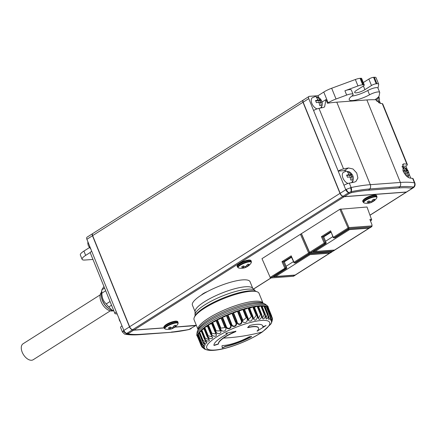 <?xml version="1.0" encoding="UTF-8"?>
<svg xmlns="http://www.w3.org/2000/svg" width="437" height="437" viewBox="0 0 437 437"><rect width="100%" height="100%" fill="white"/><g stroke="black" fill="none" stroke-linecap="round" stroke-linejoin="round"><path stroke-width="0.66" d="M208.17 335.791L204.729 327.324L204.166 327.575L207.602 336.042C209.307 338.79 211.005 339.418 212.693 337.927L210.71 333.83L212.224 336.927L208.17 335.791L207.602 336.042A38.292 9.259 157.9 0 0 207.171 336.375L207.231 336.517M203.653 328.023L207.094 336.49L209.077 339.647L205.226 338.216L204.685 338.478C205.947 340.784 207.477 341.548 209.29 340.762C209.421 339.882 208.711 338.424 207.171 336.375L203.789 328.045M201.397 345.689L201.266 345.847C202.773 347.978 203.921 348.731 204.696 348.12C203.56 347.792 202.271 346.645 200.829 344.667A38.292 9.259 157.9 0 1 200.818 344.46L197.382 335.993A38.292 9.259 -22.1 0 1 197.704 334.518L201.14 343.018C204.423 347.491 204.068 345.601 204.254 346.295L201.2 344.192L200.818 344.46C202.287 346.628 203.56 347.366 204.636 346.678C203.795 346.202 202.631 344.973 201.146 342.99A38.292 9.259 157.9 0 1 201.255 342.739L197.814 334.272A38.292 9.259 -22.1 0 1 198.89 332.546L202.315 341.068L205.035 344.367L201.697 342.466L201.255 342.739C202.659 344.957 204.041 345.689 205.395 344.94L202.331 341.013A38.292 9.259 157.9 0 1 202.55 340.729L199.114 332.262A38.292 9.259 -22.1 0 1 200.916 330.323L204.314 338.877L206.663 342.144L203.047 340.456L202.55 340.729C203.888 342.99 205.357 343.733 206.963 342.952L204.401 338.904M201.266 345.847L197.841 337.315M204.554 349.103L201.97 347.027M206.919 349.906L207.285 350.032C219.276 352.539 247.735 342.018 262.621 331.754L270.689 324.227M206.892 349.895L204.56 349.103M221.941 345.864L222.755 345.525A21.539 5.206 157.9 0 0 225.317 345.317A21.539 5.206 157.9 0 0 249.308 336.752L251.646 336.572A26.324 6.364 -22.1 0 1 225.345 346.552L222.34 347.989L221.941 345.864M225.907 333.284L235.887 331.279L235.772 331.617A21.539 5.206 157.9 0 0 223.504 338.107A21.539 5.206 157.9 0 0 218.527 343.924L218.096 344.181A358.974 348.125 165.9 0 1 214.447 345.367L213.961 345.394A26.324 6.364 -22.1 0 1 220.04 338.265A26.324 6.364 -22.1 0 1 227.054 334.07L227.229 333.802L225.902 333.344M213.873 345.181L214.359 345.148L213.961 345.394M255.372 291.151L255.355 291.108A32.485 7.855 157.9 0 0 254.891 290.43A32.485 7.855 157.9 0 0 247.56 289.185A32.485 7.855 157.9 0 0 214.365 299.585A32.485 7.855 157.9 0 0 195.011 314.744A32.485 7.855 157.9 0 0 195.153 315.552L195.17 315.596M254.891 290.43L252.417 287.961A31.109 7.522 157.9 0 0 245.392 286.776A31.109 7.522 157.9 0 0 213.6 296.728A31.109 7.522 157.9 0 0 195.066 311.248L195.011 314.744M252.712 288.256L250.062 281.728A31.109 7.522 157.9 0 0 242.601 279.888A31.109 7.522 157.9 0 0 209.438 290.523A31.109 7.522 157.9 0 0 192.411 305.141L195.06 311.668M257.229 291.829L256.044 291.37A34.102 8.248 157.9 0 0 202.375 308.877A34.102 8.248 157.9 0 0 194.842 316.219L194.312 317.377A35.058 8.478 -22.1 0 1 202.052 309.828A35.058 8.478 -22.1 0 1 257.229 291.829A35.058 8.478 -22.1 0 1 259.048 293.369L263.058 303.24A35.058 8.478 -22.1 0 0 240.416 304.136A35.058 8.478 -22.1 0 0 206.106 319.802A35.058 8.478 -22.1 0 0 198.092 329.618L194.077 319.747A35.058 8.478 -22.1 0 1 194.312 317.377M204.166 327.575A38.292 9.259 -22.1 0 1 206.259 326.051A38.292 9.259 -22.1 0 1 207.269 325.363L207.242 325.532M207.269 325.363L210.71 333.83A38.292 9.259 157.9 0 1 211.229 333.48C212.306 335.878 213.895 336.714 215.987 335.982C216.752 334.911 216.386 333.322 214.878 331.208L216.004 334.01L211.814 333.251L211.229 333.48L207.793 325.013A38.292 9.259 -22.1 0 1 211.442 322.741L214.725 331.328M211.442 322.741L214.878 331.208A38.292 9.259 157.9 0 1 215.479 330.858C217.577 336.353 223.76 332.879 219.587 328.586L219.352 328.793L220.297 330.913L215.479 330.858L212.043 322.391A38.292 9.259 -22.1 0 1 216.146 320.113L215.911 320.326L219.358 328.761M216.146 320.113L219.587 328.586A38.292 9.259 157.9 0 1 220.248 328.236L216.807 319.769A38.292 9.259 -22.1 0 1 221.264 317.546L220.969 317.792L224.946 327.559L220.248 328.236C221.947 333.879 228.666 330.487 224.705 326.018L224.405 326.259L220.969 317.792M221.264 317.546L224.705 326.018A38.292 9.259 157.9 0 1 225.416 325.68L221.974 317.213A38.292 9.259 -22.1 0 1 226.672 315.104L226.306 315.367L229.747 323.833C232.894 328.001 227.136 330.623 225.951 325.543L225.416 325.68C226.721 331.454 233.817 328.22 230.113 323.571L229.747 323.833M226.672 315.104L230.113 323.571A38.292 9.259 157.9 0 1 230.851 323.254L227.409 314.787A38.292 9.259 -22.1 0 1 232.238 312.837L231.807 313.111L235.248 321.577C238.17 325.882 232.255 328.313 231.348 323.156L230.851 323.254C231.785 329.132 239.077 326.144 235.68 321.304L235.248 321.577M232.238 312.837L235.68 321.304A38.292 9.259 157.9 0 1 236.428 321.02L232.987 312.553A38.292 9.259 -22.1 0 1 237.826 310.811L237.335 311.084L240.776 319.551C243.447 323.997 237.52 326.171 236.87 320.96L236.428 321.02C237.012 326.974 244.321 324.303 241.262 319.278L240.776 319.551M237.826 310.811L241.262 319.278A38.292 9.259 157.9 0 1 242.005 319.032L238.564 310.56A38.292 9.259 -22.1 0 1 243.289 309.074L242.759 309.336L246.2 317.808L242.939 320.419L242.377 318.999L242.005 319.032C242.273 325.035 249.418 322.741 246.73 317.541L246.2 317.808M243.289 309.074L246.73 317.541A38.292 9.259 157.9 0 1 247.446 317.333L244.004 308.861A38.292 9.259 -22.1 0 1 248.506 307.664L247.943 307.916L251.384 316.388L248.566 319.573L247.752 317.322L247.446 317.333C247.44 323.364 254.247 321.501 251.947 316.131L251.384 316.388M248.506 307.664L251.947 316.131A38.292 9.259 157.9 0 1 252.613 315.967L249.177 307.501A38.292 9.259 -22.1 0 1 253.34 306.616L252.761 306.856L256.197 315.323L253.76 318.808L252.613 315.967C253.007 318.546 253.842 319.95 255.121 320.184C257.114 319.239 257.666 317.541 256.776 315.088L256.197 315.323M253.34 306.616L256.776 315.088A38.292 9.259 157.9 0 1 257.388 314.979L253.946 306.506A38.292 9.259 -22.1 0 1 257.672 305.966L257.093 306.173L260.528 314.645L258.447 318.294L257.388 314.979C257.732 317.546 258.404 319.026 259.398 319.409C261.331 318.578 261.905 316.918 261.113 314.432L260.528 314.645M257.672 305.966L261.113 314.432A38.292 9.259 157.9 0 1 261.648 314.378L258.207 305.905A38.292 9.259 -22.1 0 1 261.397 305.714L260.829 305.9L264.27 314.367L262.539 318.087L261.648 314.378C261.96 316.929 262.462 318.475 263.145 319.01C264.975 318.311 265.538 316.699 264.838 314.187L264.27 314.367M261.397 305.714L264.838 314.187A38.292 9.259 157.9 0 1 265.281 314.181L261.845 305.714A38.292 9.259 -22.1 0 1 264.423 305.884L263.882 306.031L267.324 314.498L265.942 318.223L265.281 314.181L266.275 318.999C267.947 318.436 268.476 316.891 267.865 314.35L267.324 314.498M264.423 305.884L267.865 314.35A38.292 9.259 157.9 0 1 268.214 314.405L264.773 305.933A38.292 9.259 -22.1 0 1 266.679 306.457L266.177 306.566L269.613 315.033L268.58 318.72L268.214 314.405L268.711 319.376C270.181 318.961 270.65 317.481 270.121 314.924L269.613 315.033M266.679 306.457L270.121 314.924A38.292 9.259 157.9 0 1 270.361 315.033L266.92 306.561A38.292 9.259 -22.1 0 1 268.105 307.424L267.652 307.495L271.093 315.962L270.399 319.594C270 320.042 271.148 319.376 270.377 315.05L270.361 315.033C270.672 317.508 270.683 319.207 270.388 320.124C271.617 319.868 272.005 318.453 271.546 315.896L271.093 315.962M271.339 320.774L271.355 320.862C271.656 321.463 271.759 319.862 271.672 316.06L268.236 307.588A38.292 9.259 -22.1 0 1 268.504 308.074A38.292 9.259 -22.1 0 1 268.651 308.615M374.504 200.523A11.575 6.735 -122.4 0 1 374.362 200.649A11.635 11.635 0 0 0 376.754 197.934L376.754 197.934A7.123 1.721 157.9 0 0 375.186 196.858A7.123 1.721 157.9 0 0 366.643 199.796A7.123 1.721 157.9 0 0 364.256 203.008L363.273 202.326A7.396 1.786 -22.1 0 1 367.238 198.846A7.396 1.786 -22.1 0 1 375.192 196.284A7.396 1.786 -22.1 0 1 376.978 196.759L376.743 195.989A7.473 1.808 157.9 0 0 374.941 195.508A7.473 1.808 157.9 0 0 366.905 198.098A7.473 1.808 157.9 0 0 362.907 201.61C362.328 201.107 362.841 200.206 364.442 198.895C367.096 197 370.407 195.716 374.372 195.049C375.907 195.011 376.699 195.323 376.743 195.989M374.165 195.12A6.757 1.633 157.9 0 0 366.987 197.415A6.757 1.633 157.9 0 0 363.262 200.588M374.362 200.649A11.575 6.735 -122.4 0 1 372.712 201.457A11.575 8.986 -94.2 0 0 374.695 199.217A10.712 6.233 -122.4 0 1 373.968 199.338A10.712 6.233 -122.4 0 1 373.193 199.332A11.575 8.986 85.8 0 1 371.21 201.572A11.575 6.735 -122.4 0 1 368.784 200.944A10.712 8.314 85.8 0 1 367.14 201.987A11.575 6.735 57.6 0 0 369.565 202.615A11.575 8.986 85.8 0 1 366.949 203.292A10.712 6.233 57.6 0 0 367.675 203.298A10.712 6.233 57.6 0 0 367.725 203.298A10.712 6.233 57.6 0 0 368.451 203.178A11.575 8.986 -94.2 0 0 369.675 202.997A11.575 8.986 -94.2 0 0 371.068 202.5A11.575 6.735 57.6 0 0 371.876 202.222A11.575 6.735 57.6 0 0 372.859 201.566A10.712 8.314 -94.2 0 0 373.919 200.965M175.652 326.603A11.575 6.735 -122.4 0 1 175.51 326.729A11.635 11.635 0 0 0 177.903 324.014L177.903 324.014A7.123 1.721 157.9 0 0 176.335 322.938A7.123 1.721 157.9 0 0 167.792 325.876A7.123 1.721 157.9 0 0 165.405 329.088L164.421 328.406A7.396 1.786 -22.1 0 1 168.387 324.926A7.396 1.786 -22.1 0 1 176.34 322.364A7.396 1.786 -22.1 0 1 178.127 322.839L177.892 322.069A7.473 1.808 157.9 0 0 176.089 321.588A7.473 1.808 157.9 0 0 168.059 324.178A7.473 1.808 157.9 0 0 164.055 327.69C163.476 327.187 163.99 326.286 165.59 324.981C168.25 323.08 171.561 321.796 175.521 321.129C177.061 321.091 177.848 321.403 177.892 322.069M175.313 321.2A6.757 1.633 157.9 0 0 168.136 323.495A6.757 1.633 157.9 0 0 164.41 326.668M175.51 326.729A11.575 6.735 -122.4 0 1 173.86 327.542A11.575 8.986 -94.2 0 0 175.849 325.303A10.712 6.233 -122.4 0 1 175.117 325.418A10.712 6.233 -122.4 0 1 174.341 325.412A11.575 8.986 85.8 0 1 172.358 327.652A11.575 6.735 -122.4 0 1 169.933 327.023A10.712 8.314 85.8 0 1 168.294 328.067A11.575 6.735 57.6 0 0 170.714 328.695A11.575 8.986 85.8 0 1 168.098 329.372A10.712 6.233 57.6 0 0 168.829 329.378A10.712 6.233 57.6 0 0 168.873 329.378A10.712 6.233 57.6 0 0 169.6 329.258A11.575 8.986 -94.2 0 0 170.823 329.077A11.575 8.986 -94.2 0 0 172.222 328.58A11.575 6.735 57.6 0 0 173.025 328.302A11.575 6.735 57.6 0 0 174.008 327.646A10.712 8.314 -94.2 0 0 175.068 327.045L196.333 325.292M377.994 88.181L378.682 84.423A7.178 1.737 157.9 0 0 378.661 84.15A7.178 1.737 157.9 0 0 376.934 83.724L376.202 83.778A3.589 0.869 157.9 0 0 371.477 85.505L364.906 89.672A6.582 1.59 -22.1 0 1 356.248 92.846A6.582 1.59 -22.1 0 1 354.669 92.458A6.582 1.59 -22.1 0 1 356.63 90.284L363.207 86.116A3.589 0.869 157.9 0 0 364.272 84.936A3.589 0.869 157.9 0 0 363.415 84.723L362.677 84.778A7.178 1.737 157.9 0 0 357.974 85.952L344.919 90.776A7.178 1.737 -22.1 0 1 349.622 89.596A7.178 1.737 -22.1 0 1 351.343 90.022L353.091 94.326A7.178 1.737 -22.1 0 1 351.796 96.113A14.361 3.474 157.9 0 0 349.212 99.685A14.361 3.474 157.9 0 0 369.533 94.802A7.178 1.737 -22.1 0 1 377.967 91.934A7.178 1.737 -22.1 0 1 379.687 92.36A7.178 1.737 -22.1 0 1 379.709 92.639L379.13 95.818A11.968 2.895 -22.1 0 1 375.53 99.303L374.848 99.74A95.878 23.183 -22.1 0 0 366.878 99.947L336.79 102.171L370.292 184.676L400.379 182.453A95.878 23.183 -22.1 0 1 414.451 182.846L414.904 183.119C415.429 185.091 414.893 186.648 413.287 187.79L413.287 187.79A3.589 2.54 57.1 0 1 413.189 187.85L413.571 187.134A3.589 3.37 -58 0 0 414.724 182.934M351.616 182.655L353.156 180.301L353.418 178.121L352.861 175.756L351.381 173.413L349.573 171.938L346.279 171.151L343.264 172.424A6.582 3.829 57.6 0 0 343.029 178.274A6.582 3.829 57.6 0 0 348.021 183.464M350.327 177.482L351.556 176.695L351.878 177.488L352.309 180.011L350.802 180.12L350.053 176.81L347.475 177.264L346.601 175.111L349.179 174.658L346.929 175.745M349.179 174.658L347.486 171.943L348.988 171.834L350.682 174.549L352.32 174.691L353.189 176.843L351.556 176.695M336.79 102.171A95.878 23.183 -22.1 0 0 327.455 103.241L328.138 102.81A11.968 2.895 -22.1 0 1 336.037 99.008L346.661 95.08A7.178 1.737 -22.1 0 1 351.37 93.9A7.178 1.737 -22.1 0 1 353.091 94.326M351.752 96.151A14.361 3.474 157.9 0 0 367.785 90.497A7.178 1.737 -22.1 0 1 376.219 87.635A7.178 1.737 -22.1 0 1 377.945 88.055L379.687 92.36M377.033 98.265L377.655 97.872L378.409 101.182L376.902 101.291L376.443 98.696M327.455 103.241L325.975 99.581L324.593 106.928L322.921 107.573A95.878 23.183 157.9 0 0 318.961 108.354L343.558 168.917A4.785 1.158 157.9 0 0 338.216 171.08L308.741 98.598A2.393 1.393 -122.4 0 1 308.959 96.468L303.371 100.013A2.393 1.393 57.6 0 0 302.917 101.155A2.393 1.393 57.6 0 0 303.152 102.143L340.15 193.258A3.589 2.092 57.6 0 0 342.482 196.011A3.589 2.092 57.6 0 0 343.089 196.251L344.4 196.601L406.481 192.012L413.189 187.85L411.304 188.953L411.676 188.238L413.5 187.112A3.589 3.256 -79.7 0 0 414.451 182.846L412.665 178.438A95.878 23.183 157.9 0 0 409.879 178.05C407.366 177.488 405.066 175.046 402.974 170.72L403.1 164.072L404.116 163.853A95.878 23.183 -22.1 0 1 406.896 164.236L382.304 103.673A4.785 1.158 -22.1 0 1 382.746 103.935L407.344 164.498A4.785 1.158 157.9 0 0 406.896 164.236M405.989 173.363L407.218 172.582L407.541 173.369L407.972 175.893L406.465 176.007L405.716 172.697L404.067 172.905M403.007 170.796L404.842 170.545L403.318 171.506M404.842 170.545L403.149 167.83L404.651 167.721L406.344 170.43L407.983 170.577L408.857 172.724L407.218 172.582M320.583 108.021L322.085 105.699L322.353 103.52L321.796 101.155L320.316 98.811L318.507 97.336L315.214 96.55L312.193 97.822A6.582 3.829 57.6 0 0 311.991 103.738A6.582 3.829 57.6 0 0 317.06 108.895M319.256 102.875L320.49 102.094L320.807 102.881L321.239 105.404L319.737 105.519L318.983 102.209L316.404 102.662L315.536 100.51L318.109 100.057L315.864 101.144M318.109 100.057L316.415 97.342L317.923 97.233L319.616 99.942L321.25 100.089L322.124 102.236L320.49 102.094M113.904 311.024L112.773 310.734A12.564 7.314 -122.4 0 1 110.332 309.724A12.564 7.314 -122.4 0 1 101.335 292.686L101.914 289.676L104.64 288.212M111.533 305.195L108.78 306.943L112.009 310.101L113.866 310.936M101.389 292.408A11.007 6.408 57.6 0 0 100.936 301.24A11.007 6.408 57.6 0 0 108.026 309.937A11.007 6.408 57.6 0 0 113.057 310.805M110.293 310.849L33.201 359.733A9.456 5.501 -122.4 0 1 28.154 359.329A9.456 5.501 -122.4 0 1 21.85 351.244A9.456 5.501 -122.4 0 1 23.074 343.766L100.171 294.882M248.899 265.499A11.575 6.735 -122.4 0 1 248.757 265.62A11.635 11.635 0 0 0 251.149 262.91L251.149 262.91A7.123 1.721 157.9 0 0 249.587 261.834A7.123 1.721 157.9 0 0 241.038 264.773A7.123 1.721 157.9 0 0 238.657 267.985L237.673 267.297A7.396 1.786 -22.1 0 1 241.634 263.822A7.396 1.786 -22.1 0 1 249.587 261.26A7.396 1.786 -22.1 0 1 251.379 261.736L251.144 260.965A7.473 1.808 157.9 0 0 249.336 260.485A7.473 1.808 157.9 0 0 241.306 263.074A7.473 1.808 157.9 0 0 237.302 266.581C236.723 266.084 237.236 265.183 238.837 263.872C241.497 261.976 244.807 260.692 248.768 260.02C250.308 259.988 251.1 260.299 251.144 260.965M248.56 260.091A6.757 1.633 157.9 0 0 241.388 262.391A6.757 1.633 157.9 0 0 237.657 265.565M248.757 265.62A11.575 6.735 -122.4 0 1 247.113 266.433A11.575 8.986 -94.2 0 0 249.095 264.194A10.712 6.233 -122.4 0 1 248.369 264.309A10.712 6.233 -122.4 0 1 247.588 264.309A11.575 8.986 85.8 0 1 245.605 266.548A11.575 6.735 -122.4 0 1 243.185 265.92A10.712 8.314 85.8 0 1 241.541 266.963A11.575 6.735 57.6 0 0 243.961 267.586A11.575 8.986 85.8 0 1 241.344 268.263A10.712 6.233 57.6 0 0 242.076 268.274A10.712 6.233 57.6 0 0 242.12 268.269A10.712 6.233 57.6 0 0 242.852 268.154A11.575 8.986 -94.2 0 0 244.075 267.968A11.575 8.986 -94.2 0 0 245.468 267.477A11.575 6.735 57.6 0 0 246.271 267.198A11.575 6.735 57.6 0 0 247.255 266.543A10.712 8.314 -94.2 0 0 248.314 265.942M303.294 100.068A2.393 1.393 57.6 0 0 303.207 100.117A2.393 1.393 57.6 0 0 302.988 102.247L339.986 193.362A3.589 2.092 57.6 0 0 342.925 196.355L344.236 196.705L133.88 330.082L164.137 327.843M344.236 196.705L406.317 192.116L370.046 215.119M270.956 277.943L253.482 289.026M196.322 325.265L195.962 325.494M207.384 291.583A7.008 1.693 157.9 0 0 201.441 295.03M371.39 225.945L371.16 226.907L348.764 228.562L348.994 227.601L371.39 225.945A1.677 0.978 -122.4 0 0 371.996 225.055A1.677 0.978 -122.4 0 0 371.843 224.389L369.882 219.412L371.603 219.281L371.636 219.86A0.716 0.421 -122.4 0 0 371.576 219.587L366.998 206.991L339.877 209.274L261.982 258.66L270.17 277.364A0.716 0.421 57.6 0 0 270.869 277.948L285.498 268.679A0.716 0.557 -94.2 0 0 285.727 267.717L286.661 267.652L284.301 261.839L291.501 257.273M406.317 192.116L407.279 191.597A3.589 2.092 57.6 0 0 407.35 191.559A3.589 2.092 57.6 0 0 407.426 191.499M303.207 100.117L92.857 233.489A2.393 1.393 57.6 0 0 92.633 235.619L129.631 326.739A3.589 2.092 57.6 0 0 132.569 329.733L133.88 330.082M342.4 195.962A3.349 1.95 -122.4 0 1 342.313 195.918A3.349 1.95 -122.4 0 1 340.133 193.351L303.136 102.236A2.152 1.256 -122.4 0 1 302.928 101.346A2.152 1.256 -122.4 0 1 302.923 101.253M247.113 266.433L246.719 265.467M243.961 267.586L243.305 265.975M245.468 267.477L245.064 266.483M109.026 308.888A11.488 6.686 -122.4 0 1 101.406 296.865M105.678 290.763L101.892 293.167A15.557 9.057 -122.4 0 1 101.881 289.96M108.78 306.943A15.557 9.057 -122.4 0 1 106.257 303.923L110.048 301.525M101.892 293.167C101.876 297.663 103.334 301.246 106.257 303.923M103.94 286.492L101.914 289.676M92.955 259.436A11.968 2.895 157.9 0 1 92.497 259.48L84.975 260.037A11.968 2.895 157.9 0 1 82.107 259.327A11.968 2.895 157.9 0 1 85.668 255.383L90.328 252.428M82.107 259.327L80.359 255.022A11.968 2.895 -22.1 0 1 83.92 251.078L89.394 247.61M164.181 327.936L133.717 330.186L132.406 329.837L126.659 333.486L126.277 334.201A3.589 3.447 112.1 0 1 124.436 334.01L125.211 334.234A3.589 3.256 100.3 0 1 124.9 334.158M122.595 332.169L123.36 330.738A3.589 2.464 -129.3 0 0 126.659 333.486L128.893 333.245L128.522 333.961L126.342 334.218A3.589 3.256 100.3 0 1 125.211 334.234C129.205 334.944 134.022 335.086 139.66 334.66A3.589 2.786 85.8 0 0 140.026 334.6L170.113 332.377A3.589 2.786 85.8 0 1 169.753 332.431L139.66 334.66M116.329 311.909A4.785 1.158 157.9 0 0 114.904 313.487L90.268 252.81A4.785 1.158 -22.1 0 1 91.694 251.231L122.005 325.893A4.785 1.158 -22.1 0 0 120.579 327.471L122.42 332L124.436 334.01M114.904 313.487A4.785 1.158 157.9 0 0 115.346 313.75A95.878 23.183 -22.1 0 0 117.242 314.034M128.522 333.961A91.409 22.101 157.9 0 0 141.441 334.25L170.113 332.377A93.218 22.538 157.9 0 0 188.762 329.607L195.798 325.598L174.926 327.138M188.762 329.607A3.589 2.103 78.3 0 1 188.68 329.624L188.866 329.585A3.589 1.59 77.8 0 0 188.926 329.569L190.996 328.733A3.589 1.584 58 0 0 191.045 328.7L191.045 328.7A3.589 1.584 58 0 0 191.095 328.668M171.528 332.027A91.409 22.101 157.9 0 0 188.882 329.498M132.455 329.7L132.406 329.837A3.589 2.092 -122.4 0 1 129.467 326.843L92.469 235.723A2.393 1.393 -122.4 0 1 92.693 233.593L87.105 237.138A2.393 1.393 57.6 0 0 86.881 239.268L91.694 251.231M190.974 328.657L191.133 328.646A3.589 2.092 57.6 0 0 191.204 328.602L188.866 329.585A3.589 1.59 77.8 0 1 188.806 329.596M196.339 325.308L195.814 325.505M128.893 333.245L133.76 330.05M320.589 102.089L320.075 100.832L317.972 100.985L317.699 100.313M320.075 100.832L321.25 100.089M317.972 100.985L319.616 99.942M316.945 97.85L317.923 97.233M407.322 172.577L406.809 171.32L404.7 171.473L404.433 170.801M406.809 171.32L407.983 170.577M404.7 171.473L406.344 170.43M403.679 168.338L404.651 167.721M351.654 176.69L351.146 175.434L349.037 175.587L348.77 174.92M377.655 97.872L379.289 98.014L378.781 96.572M351.146 175.434L352.32 174.691M349.037 175.587L350.682 174.549M348.016 172.451L348.988 171.834M412.665 178.438A4.785 1.158 -22.1 0 1 413.107 178.7L414.904 183.114M402.089 166.382L405.88 166.104L407.295 169.594M409.081 173.992L410.769 178.149M405.88 166.104L405.918 166.076A4.785 1.158 157.9 0 0 407.344 164.498M413.5 187.112A93.218 22.538 157.9 0 0 399.822 186.73L369.735 188.953A93.218 22.538 157.9 0 0 351.086 191.723L351.315 192.701L349.223 193.542L344.4 196.601M350.474 187.681A3.589 1.666 -107.4 0 1 350.922 191.767L348.852 192.608A3.589 1.655 -116.7 0 1 346.333 189.363L351.113 187.528A95.878 23.183 -22.1 0 1 370.292 184.676A3.589 2.786 -94.2 0 1 369.735 188.953L368.67 190.177A91.409 22.101 157.9 0 0 351.315 192.701M411.676 188.238A91.409 22.101 157.9 0 0 398.757 187.948L368.67 190.177M382.304 103.673A95.878 23.183 157.9 0 0 380.086 103.345L375.246 99.483M343.558 168.917A95.878 23.183 -22.1 0 1 348.453 167.966L353.009 168.993L356.729 173.019L357.898 178.001L355.893 181.524L354.216 182.163A95.878 23.183 157.9 0 0 349.321 183.119L351.113 187.528A3.589 2.103 -101.7 0 1 351.086 191.723M349.223 193.542L348.715 192.684A3.589 2.092 -122.4 0 1 345.776 189.691L338.178 171.107L344.198 170.659A7.899 4.599 -122.4 0 1 346.497 171.14M352.823 181.115A7.899 4.599 -122.4 0 1 352.648 182.458M379.403 100.909L380.414 103.383M411.304 188.953L406.481 192.012M363.311 82.566L368.861 79.053A3.589 0.869 -22.1 0 1 373.58 77.322L374.312 77.267A7.178 1.737 -22.1 0 1 376.038 77.693L378.661 84.15M308.959 96.468A2.393 1.393 -122.4 0 1 309.369 96.337L318.021 95.698L323.773 92.049A11.968 2.895 -22.1 0 1 331.667 88.247L355.352 79.501A7.178 1.737 -22.1 0 1 360.055 78.321L360.793 78.267A3.589 0.869 -22.1 0 1 361.656 78.48L364.272 84.936M313.624 110.517A4.785 1.158 -22.1 0 1 318.961 108.354M343.985 185.283A4.785 1.158 -22.1 0 1 349.321 183.119M318.021 95.698L318.742 97.478M321.659 106.688A7.779 4.528 -122.4 0 1 321.479 107.846M173.86 327.542L173.473 326.57M170.714 328.695L170.059 327.078M172.222 328.58L171.817 327.586M372.712 201.457L372.319 200.49M369.565 202.615L368.91 200.998M371.068 202.5L370.663 201.506M214.359 345.148A358.974 348.125 -14.1 0 0 218.008 343.968L218.527 343.924M235.887 331.279L235.685 331.399A21.539 5.206 157.9 0 0 218.44 343.706M235.685 331.399L235.8 331.066M225.863 333.169L227.142 333.584L227.054 334.07M226.967 333.857L227.142 333.584M222.253 347.776L224.722 346.787M225.345 346.552L224.634 346.574M225.257 346.333A26.324 6.364 157.9 0 0 251.466 336.408M265.92 325.581L257.147 331.153A21.539 5.206 157.9 0 0 258.513 327.996L258.425 327.783A21.539 5.206 157.9 0 0 247.757 327.411L249.718 325.472A26.324 6.364 -22.1 0 1 262.834 325.909A26.324 6.364 -22.1 0 1 262.932 326.816L266.057 325.527M257.065 330.94L257.786 331.011M266.046 325.489L257.699 330.793M263.336 326.756L262.932 326.816L263.249 326.537M262.932 326.832L262.845 326.614A26.324 6.364 157.9 0 0 262.784 325.8M258.513 327.996A21.539 5.206 157.9 0 0 247.845 327.624L247.637 327.51M270.563 324.085L271.453 322.992L270.705 324.199M271.393 322.288L272.448 319.152L272.125 320.916M268.236 307.588L271.672 316.06C272.016 318.491 271.88 320.217 271.268 321.233C272.229 321.129 272.508 319.797 272.109 317.235L271.972 317.196M272.42 318.54L272.448 319.152M204.33 347.879L201.921 346.295M197.382 335.993L197.759 335.725A2.152 0.519 157.9 0 0 198.114 335.567M197.814 334.272L198.256 333.999A2.152 0.519 157.9 0 0 199.256 333.546M199.114 332.262L199.611 331.989A2.152 0.519 157.9 0 0 201.222 331.257M200.916 330.323L204.352 338.795A38.292 9.259 157.9 0 1 204.685 338.478L201.249 330.011L201.785 329.744A2.152 0.519 157.9 0 0 203.953 328.755M204.729 327.324A2.152 0.519 157.9 0 0 207.389 326.1M207.793 325.013L208.373 324.778A2.152 0.519 157.9 0 0 211.448 323.358M212.043 322.391L212.622 322.184A2.152 0.519 157.9 0 0 214.643 321.556A2.152 0.519 157.9 0 0 216.025 320.6M216.807 319.769L217.375 319.589A2.152 0.519 157.9 0 0 219.614 318.95A2.152 0.519 157.9 0 0 221.007 317.89M221.974 317.213L222.509 317.071A2.152 0.519 157.9 0 0 224.793 316.497A2.152 0.519 157.9 0 0 226.306 315.367M227.409 314.787L227.906 314.684A2.152 0.519 157.9 0 0 229.999 314.279A2.152 0.519 157.9 0 0 231.807 313.111M232.987 312.553L233.429 312.488A2.152 0.519 157.9 0 0 235.275 312.264A2.152 0.519 157.9 0 0 237.335 311.084M238.984 310.647A2.152 0.519 157.9 0 0 240.721 310.428A2.152 0.519 157.9 0 0 242.759 309.336M244.43 309.145A2.152 0.519 157.9 0 0 246.075 308.866A2.152 0.519 157.9 0 0 247.943 307.916M249.603 307.965A2.152 0.519 157.9 0 0 252.761 306.856M254.378 307.135A2.152 0.519 157.9 0 0 257.093 306.173M258.638 306.681A2.152 0.519 157.9 0 0 260.829 305.9M262.276 306.605A2.152 0.519 157.9 0 0 263.882 306.031M265.21 306.916A2.152 0.519 157.9 0 0 266.177 306.566M267.357 307.604A2.152 0.519 157.9 0 0 267.652 307.495M201.26 345.842L197.824 337.369A38.292 9.259 -22.1 0 1 197.551 336.889A38.292 9.259 -22.1 0 1 197.387 336.195L200.829 344.673C202.861 347.989 205.172 347.989 204.369 347.907L204.325 347.836M201.249 330.011A38.292 9.259 -22.1 0 1 203.729 327.908M238.564 310.56L238.941 310.527L242.371 318.988M244.004 308.861L244.31 308.855L247.724 317.3M249.177 307.501L252.799 315.951M334.644 237.794A0.716 0.557 -94.2 0 0 335.07 237.766L334.141 237.832L348.764 228.562A0.716 0.421 -122.4 0 1 348.065 227.977L333.436 237.247A0.716 0.421 57.6 0 0 334.141 237.832A0.716 0.557 -94.2 0 1 333.382 237.499L330.618 230.807L321.419 236.646L322.61 236.914L330.722 231.774M334.961 249.931A2.393 1.393 -122.4 0 1 334.753 250.117L333.109 251.155A2.393 1.393 -122.4 0 1 332.704 251.286L310.308 252.941L324.937 243.671L325.871 243.6A0.716 0.557 -94.2 0 0 326.1 242.644L323.741 236.832L330.94 232.266M371.565 226.776A2.393 1.393 57.6 0 1 371.16 226.907L369.516 227.945A2.393 1.393 57.6 0 0 369.921 227.814L371.565 226.776A2.393 1.393 57.6 0 0 372.024 225.629L371.996 225.055M369.516 227.945L348.054 229.534L335.07 237.766M325.871 243.6L312.887 251.832L334.349 250.243L332.704 251.286M334.753 250.117A2.393 1.393 -122.4 0 1 334.349 250.243M326.1 242.644L325.166 242.71A0.716 0.557 -94.2 0 1 324.937 243.671A0.716 0.421 -122.4 0 1 324.232 243.087L325.166 242.71L322.632 236.914L323.741 236.832M331.852 251.351L331.716 251.914L309.325 253.569L309.609 252.357A0.716 0.421 57.6 0 0 310.308 252.941L309.554 252.608L301.383 233.932M371.636 219.86A0.716 0.421 -122.4 0 1 371.499 220.199A0.716 0.421 -122.4 0 1 371.374 220.243L370.243 220.324M339.877 209.274L348.065 227.977L348.994 227.601L340.822 208.924M330.618 230.807L333.218 237.477L334.862 237.837M321.419 236.646L324.232 243.087L309.609 252.357L301.426 233.653M313.968 251.144A2.393 1.393 57.6 0 0 315.022 251.488L334.578 250.046A2.393 1.393 57.6 0 0 334.988 249.915L369.494 228.032A2.393 1.393 -122.4 0 1 369.09 228.163L349.529 229.605A2.393 1.393 -122.4 0 1 348.857 229.474M274.529 276.151A2.393 1.393 57.6 0 0 275.578 276.495L295.133 275.053A2.393 1.393 57.6 0 0 295.543 274.922L330.055 253.039A2.393 1.393 -122.4 0 1 329.645 253.17L310.09 254.618A2.393 1.393 -122.4 0 1 309.418 254.481M295.204 262.806A0.716 0.557 -94.2 0 0 295.423 262.845L294.489 262.91A0.716 0.557 -94.2 0 0 294.696 262.839L309.325 253.569A0.716 0.421 -122.4 0 1 308.62 252.985L293.997 262.26L293.779 262.484L294.489 262.91A0.716 0.557 -94.2 0 1 293.943 262.506L291.184 256.563L291.179 255.82L281.974 261.654L284.793 268.094A0.716 0.421 -122.4 0 0 285.498 268.679L286.426 268.608A0.716 0.557 -94.2 0 0 286.661 267.652M261.982 258.66L270.17 277.364L285.727 267.717L283.192 261.921L284.301 261.839M283.192 261.921L291.282 256.781M295.521 274.939A2.393 1.393 -122.4 0 1 295.314 275.124A2.393 1.393 -122.4 0 1 294.904 275.255L293.26 276.293L270.869 277.948L270.115 277.615M295.314 275.124L293.669 276.162A2.393 1.393 -122.4 0 1 293.26 276.293M286.426 268.608L273.447 276.839L294.904 275.255M295.423 262.845A0.716 0.557 -94.2 0 0 295.631 262.774L294.696 262.839A0.716 0.421 57.6 0 1 293.997 262.26L291.179 255.82M332.491 251.302A2.393 1.393 57.6 0 1 332.125 251.783A2.393 1.393 57.6 0 1 331.716 251.914L330.072 252.952L308.615 254.542L295.631 262.774M281.974 261.654L283.171 261.921M330.072 252.952A2.393 1.393 57.6 0 0 330.481 252.826L332.125 251.783M300.438 234.281L308.62 252.985L309.554 252.608M197.316 331.295C196.699 334.48 196.606 335.922 197.038 335.627A38.292 9.259 -22.1 0 1 205.751 324.789A38.292 9.259 -22.1 0 1 243.453 307.615A38.292 9.259 -22.1 0 1 267.996 306.812C268.509 306.725 267.439 305.758 264.778 303.906L262.511 303.027A35.763 8.647 157.9 0 0 206.231 321.386A35.763 8.647 157.9 0 0 198.332 329.088L197.316 331.295A37.587 9.09 -22.1 0 1 205.619 323.2A37.587 9.09 -22.1 0 1 264.778 303.906A37.587 9.09 -22.1 0 1 264.888 303.95M261.943 332.071A33.955 8.21 -22.1 0 1 217.331 349.764A33.955 8.21 -22.1 0 1 214.469 338.396A33.955 8.21 -22.1 0 1 259.086 320.703A33.955 8.21 -22.1 0 1 261.943 332.071A358.974 237.821 55.2 0 1 238.793 336.681A358.974 237.821 -124.8 0 1 223.504 338.107M268.105 307.424L271.546 315.896A38.292 9.259 157.9 0 1 271.672 316.055M220.297 330.913L215.911 320.326M211.268 322.916L215.998 334.01M349.502 176.848A2.393 1.393 57.6 0 0 350.37 177.597M348.857 173.871A2.393 1.393 57.6 0 0 348.628 174.696M405.165 172.735A2.393 1.393 57.6 0 0 406.033 173.484M404.52 169.758A2.393 1.393 57.6 0 0 404.291 170.583M318.431 102.247A2.393 1.393 57.6 0 0 319.305 102.995M317.792 99.27A2.393 1.393 57.6 0 0 317.562 100.095M407.279 191.597L370.073 215.19L407.35 191.559M271.115 277.932L253.536 289.081L271.12 277.932M302.988 102.247L92.633 235.619M339.986 193.362L129.631 326.739M342.925 196.355L132.569 329.733M83.92 251.078L85.668 255.383M126.342 334.218A93.218 22.538 157.9 0 0 140.026 334.6L141.441 334.25M123.36 330.738L129.647 326.778M122.005 325.893L123.84 330.41A3.589 2.092 -122.4 0 0 126.779 333.404M92.649 235.658L86.881 239.268M320.807 102.881A2.393 1.393 57.6 0 0 321.042 102.056M320.168 99.904A2.393 1.393 57.6 0 0 319.294 99.155M407.541 173.369A2.393 1.393 57.6 0 0 407.77 172.544M406.896 170.392A2.393 1.393 57.6 0 0 406.028 169.643M377.978 98.658A2.393 1.393 57.6 0 0 378.207 97.828M402.395 164.94L404.116 163.853M398.757 187.948L399.822 186.73A3.589 2.786 -94.2 0 0 400.379 182.453L366.878 99.947M351.878 177.488A2.393 1.393 57.6 0 0 352.107 176.657M351.233 174.505A2.393 1.393 57.6 0 0 350.365 173.757M367.785 90.497L369.533 94.802M344.919 90.776L346.661 95.08M344.198 170.659L348.453 167.966M340.133 193.351L346.333 189.363M348.715 192.684L343.089 196.251M376.934 83.724L374.312 77.267M376.202 83.778L373.58 77.322M371.477 85.505L368.861 79.053M364.906 89.672L363.409 85.985M363.415 84.723L360.793 78.267M362.677 84.778L360.055 78.321M357.974 85.952L355.352 79.501M336.037 99.008L331.667 88.247M328.138 102.81L323.773 92.049M308.741 98.598L303.136 102.236M322.102 102.04L325.975 99.581M197.387 336.195L200.829 344.673M201.14 343.018L197.704 334.551M198.873 332.601L202.364 341.095M261.697 314.514L258.338 305.933M265.259 314.35L261.927 305.742M268.242 314.482L264.822 305.96M270.377 315.077L266.941 306.583M272.005 318.256L271.366 320.813M201.2 344.192L197.759 335.725M201.697 342.466L198.256 333.999M203.047 340.456L199.611 331.989M205.226 338.216L201.785 329.744M211.814 333.251L208.373 324.778M216.058 330.651L212.622 322.184M220.811 328.061L217.375 319.589M225.951 325.543L222.509 317.071M231.348 323.156L227.906 314.684M236.87 320.96L233.429 312.488M371.603 219.281L371.374 220.243L370.439 220.832M332.852 236.636L325.543 241.268M334.578 250.046L369.09 228.163M349.529 229.605L315.022 251.488M310.09 254.618L275.578 276.495M293.413 261.643L286.104 266.275M295.133 275.053L329.645 253.17M201.79 346.798L205.253 348.999M267.996 306.812L268.504 308.074M212.224 336.927L210.585 333.972L207.149 325.505M363.273 202.326L362.907 201.61M369.675 202.997A11.635 11.635 0 0 0 371.876 202.222M164.421 328.406L164.055 327.69M170.823 329.077A11.635 11.635 0 0 0 173.025 328.302M237.673 267.297L237.302 266.581M244.075 267.968A11.635 11.635 0 0 0 246.271 267.198M238.657 267.985A11.635 11.635 0 0 0 242.076 268.274M251.149 262.91L251.379 261.736M120.672 322.484L119.432 320.408L118.886 318.087M90.885 249.134L88.361 245.802L87.815 243.442L87.93 241.852M169.753 332.431L188.68 329.624M408.24 177.427L409.081 174.008L407.89 170.419L405.236 167.824L402.089 167.027M407.513 191.45L413.287 187.79M378.628 102.788L379.256 101.471L379.518 99.292L378.792 96.555M165.405 329.088A11.635 11.635 0 0 0 168.829 329.378M177.903 324.014L178.127 322.839M364.256 203.008A11.635 11.635 0 0 0 367.675 203.298M376.754 197.934L376.978 196.759M271.453 322.992L272.125 320.905M224.405 326.259L224.946 327.559M242.939 320.419L238.941 310.527M248.566 319.573L244.31 308.855M249.418 307.506L253.76 318.808M254.132 306.528L257.568 314.995L258.447 318.294M207.023 349.747L205.483 349.507M197.038 335.627L197.551 336.889M371.499 220.199L370.456 220.865"/></g></svg>
